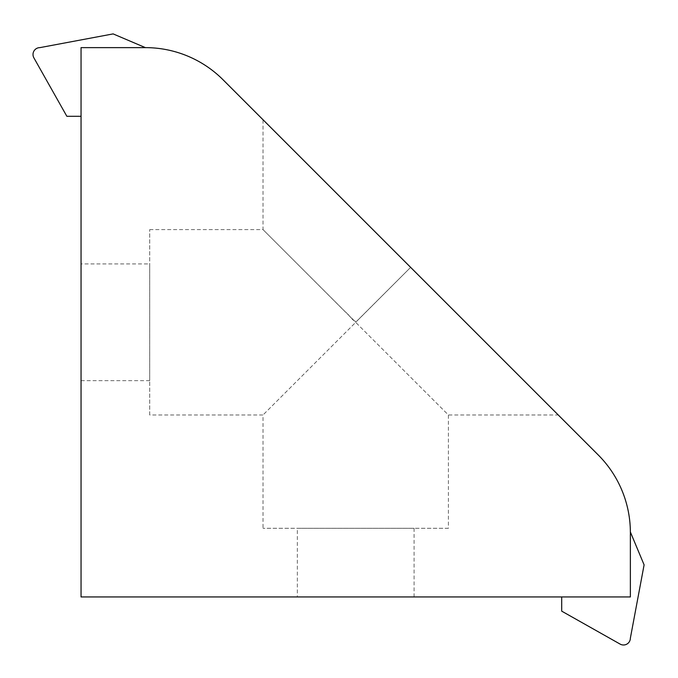 <?xml version="1.0" encoding="UTF-8"?>
<svg xmlns="http://www.w3.org/2000/svg" width="678" height="678" viewBox="0 0 678 678"><rect width="100%" height="100%" fill="white"/><g stroke="black" fill="none" stroke-linecap="round" stroke-linejoin="round"><path stroke-width="0.51" stroke-dasharray="3.39 2.54" d="M81.046 596.954L630.37 596.954L561.706 596.954L561.706 611.149L620.124 644.1A6.865 6.865 0 0 0 630.37 638.117L644.1 564.867L630.362 531.976A109.861 109.861 0 0 1 630.37 532.594A109.861 109.861 0 0 0 598.191 454.913L223.087 79.809A109.861 109.861 0 0 0 145.406 47.63L81.046 47.63L81.046 596.954M630.362 531.976A109.861 109.861 0 0 1 630.37 532.594L630.37 596.954L630.37 532.594L630.37 596.954L561.706 596.954M297.345 596.954L414.072 596.954L297.345 596.954L297.345 528.289L414.072 528.289L297.345 528.289M410.639 267.361L558.265 414.987L263.013 119.735L410.639 267.361L356.891 321.109C352.984 322.516 349.289 314.448 345.492 312.075L263.03 229.613L355.704 322.219L410.639 267.361L356.891 321.109C352.984 322.516 349.289 314.448 345.492 312.075L263.03 229.613L355.704 322.219L410.639 267.361M145.406 47.63L81.046 47.63L145.406 47.63L113.133 33.9L39.883 47.63A6.865 6.865 0 0 0 33.9 57.876L66.851 116.294L81.046 116.294M81.046 263.928L81.046 380.655L81.046 263.928L149.711 263.928L149.711 380.655L149.711 263.928M414.072 596.954L414.072 528.289M448.404 528.289L263.013 528.289L448.404 528.289L448.404 414.987L355.704 322.364L263.013 414.987L355.704 322.364L448.404 414.987L558.265 414.987M81.046 380.655L149.711 380.655M149.711 414.987L149.711 229.596L149.711 414.987L263.013 414.987L263.013 528.289M149.711 229.596L263.013 229.596L263.013 119.735"/><path stroke-width="1.02" d="M81.046 596.954L630.37 596.954L630.37 532.594A109.861 109.861 0 0 0 598.191 454.913L223.087 79.809A109.861 109.861 0 0 0 145.406 47.63L81.046 47.63L81.046 596.954M145.406 47.63L113.133 33.9L39.883 47.63A6.865 6.865 0 0 0 33.9 57.876L66.851 116.294L81.046 116.294M561.706 596.954L561.706 611.149L620.124 644.1A6.865 6.865 0 0 0 630.37 638.117L644.1 564.867L630.362 531.976"/></g></svg>

